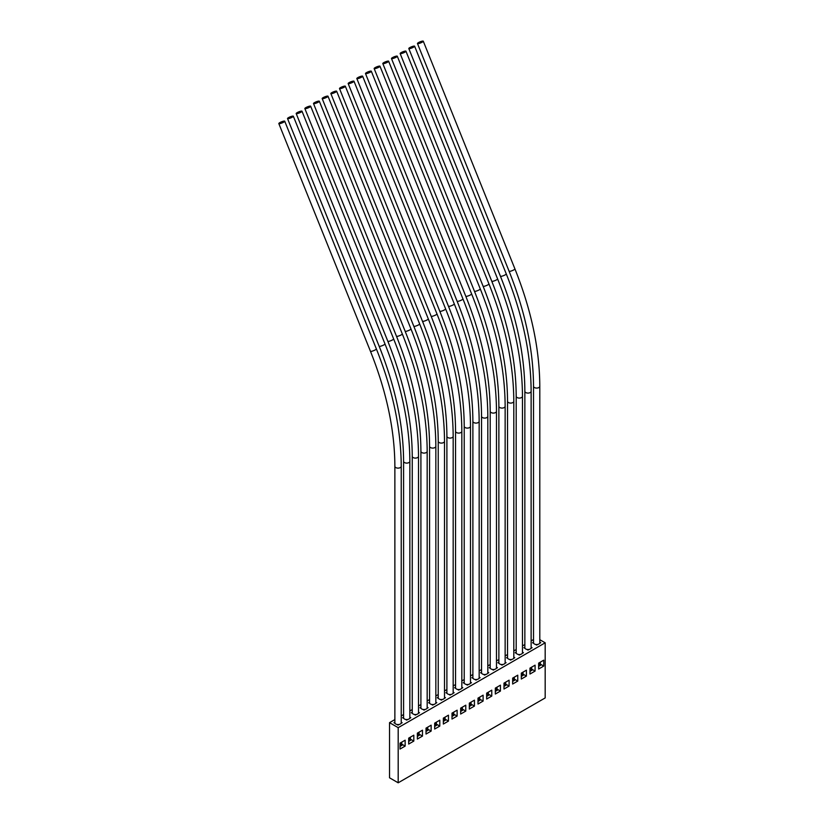 <?xml version="1.0" encoding="UTF-8"?>
<svg xmlns="http://www.w3.org/2000/svg" width="824" height="824" viewBox="0 0 824 824"><rect width="100%" height="100%" fill="white"/><g stroke="black" fill="none" stroke-linecap="round" stroke-linejoin="round"><path stroke-width="1.24" d="M279.841 122.632A3.183 0.618 -21.9 0 0 278.821 123.579A3.183 0.618 -21.9 0 0 280.634 123.445A3.183 0.618 -21.9 0 0 283.693 122.158A3.183 0.618 -21.9 0 0 284.723 121.2A3.183 0.618 -21.9 0 0 282.9 121.344A3.183 0.618 -21.9 0 0 279.841 122.632M376.362 348.902A3.183 0.618 -21.9 0 1 375.332 349.85A3.183 0.618 -21.9 0 1 372.273 351.137A3.183 0.618 -21.9 0 1 370.45 351.281C386.58 391.73 394.717 430.066 394.871 466.291L394.871 722.741A3.183 1.833 0 0 0 395.067 723.379A3.183 1.833 0 0 0 395.798 724.039A3.183 1.833 0 0 0 396.941 724.461A3.183 1.833 0 0 0 399.166 724.461A3.183 1.833 0 0 0 401.041 723.379A3.183 1.833 0 0 0 401.237 722.741L401.237 466.291C401.072 429.16 392.77 390.03 376.362 348.902L284.723 121.2M514.918 268.892A3.131 0.608 -21.9 0 1 513.908 269.839A3.131 0.608 -21.9 0 1 510.89 271.106A3.131 0.608 -21.9 0 1 509.098 271.24C525.228 311.699 533.375 350.035 533.519 386.271L533.519 642.72A3.131 1.813 0 0 0 533.756 643.41A3.131 1.813 0 0 0 534.436 643.997A3.131 1.813 0 0 0 535.466 644.399A3.131 1.813 0 0 0 537.856 644.399A3.131 1.813 0 0 0 539.555 643.41A3.131 1.813 0 0 0 539.792 642.72L539.792 386.271C539.627 349.139 531.336 310.02 514.918 268.892L423.279 41.2A3.131 0.608 -21.9 0 0 421.486 41.334A3.131 0.608 -21.9 0 0 418.479 42.601A3.131 0.608 -21.9 0 0 417.469 43.538A3.131 0.608 -21.9 0 0 419.262 43.404A3.131 0.608 -21.9 0 0 422.269 42.137A3.131 0.608 -21.9 0 0 423.279 41.2M506.255 273.898A3.131 0.608 -21.9 0 1 505.246 274.835A3.131 0.608 -21.9 0 1 502.228 276.102A3.131 0.608 -21.9 0 1 500.436 276.236C516.566 316.694 524.703 355.041 524.857 391.266L524.857 647.726A3.131 1.813 0 0 0 525.094 648.416A3.131 1.813 0 0 0 525.774 649.003A3.131 1.813 0 0 0 526.804 649.394A3.131 1.813 0 0 0 529.193 649.394A3.131 1.813 0 0 0 530.893 648.416A3.131 1.813 0 0 0 531.13 647.726L531.13 391.266C530.965 354.145 522.673 315.015 506.255 273.898L414.616 46.206A3.131 0.608 -21.9 0 0 412.824 46.34A3.131 0.608 -21.9 0 0 409.816 47.607A3.131 0.608 -21.9 0 0 408.807 48.544A3.131 0.608 -21.9 0 0 410.599 48.41A3.131 0.608 -21.9 0 0 413.607 47.143A3.131 0.608 -21.9 0 0 414.616 46.206M497.593 278.893A3.131 0.608 -21.9 0 1 496.584 279.841A3.131 0.608 -21.9 0 1 493.566 281.108A3.131 0.608 -21.9 0 1 491.774 281.242C507.903 321.7 516.04 360.037 516.195 396.272L516.195 652.721A3.131 1.813 0 0 0 516.432 653.411A3.131 1.813 0 0 0 517.111 653.999A3.131 1.813 0 0 0 518.142 654.4A3.131 1.813 0 0 0 520.521 654.4A3.131 1.813 0 0 0 522.231 653.411A3.131 1.813 0 0 0 522.467 652.721L522.467 396.272C522.292 359.14 514.001 320.021 497.593 278.893L405.954 51.201A3.131 0.608 -21.9 0 0 404.162 51.335A3.131 0.608 -21.9 0 0 401.154 52.602A3.131 0.608 -21.9 0 0 400.134 53.539A3.131 0.608 -21.9 0 0 401.937 53.406A3.131 0.608 -21.9 0 0 404.945 52.139A3.131 0.608 -21.9 0 0 405.954 51.201M488.931 283.899A3.131 0.608 -21.9 0 1 487.921 284.836A3.131 0.608 -21.9 0 1 484.903 286.103A3.131 0.608 -21.9 0 1 483.111 286.237C499.241 326.695 507.378 365.042 507.533 401.278L507.533 657.727A3.131 1.813 0 0 0 507.769 658.417A3.131 1.813 0 0 0 508.449 659.004A3.131 1.813 0 0 0 509.479 659.396A3.131 1.813 0 0 0 511.858 659.396A3.131 1.813 0 0 0 513.568 658.417A3.131 1.813 0 0 0 513.805 657.727L513.805 401.278C513.63 364.146 505.339 325.027 488.931 283.899L397.292 56.207A3.131 0.608 -21.9 0 0 395.499 56.341A3.131 0.608 -21.9 0 0 392.492 57.608A3.131 0.608 -21.9 0 0 391.472 58.545A3.131 0.608 -21.9 0 0 393.275 58.411A3.131 0.608 -21.9 0 0 396.282 57.144A3.131 0.608 -21.9 0 0 397.292 56.207M480.268 288.905A3.131 0.608 -21.9 0 1 479.259 289.842A3.131 0.608 -21.9 0 1 476.241 291.109A3.131 0.608 -21.9 0 1 474.449 291.243C490.579 331.701 498.716 370.048 498.87 406.273L498.87 662.723A3.131 1.813 0 0 0 499.107 663.413A3.131 1.813 0 0 0 499.787 664.01A3.131 1.813 0 0 0 500.817 664.401A3.131 1.813 0 0 0 503.196 664.401A3.131 1.813 0 0 0 504.906 663.413A3.131 1.813 0 0 0 505.143 662.723L505.143 406.273C504.968 369.152 496.676 330.022 480.268 288.905L388.629 61.203A3.131 0.608 -21.9 0 0 386.837 61.337A3.131 0.608 -21.9 0 0 383.829 62.603A3.131 0.608 -21.9 0 0 382.81 63.551A3.131 0.608 -21.9 0 0 384.602 63.417A3.131 0.608 -21.9 0 0 387.62 62.15A3.131 0.608 -21.9 0 0 388.629 61.203M471.606 293.9A3.131 0.608 -21.9 0 1 470.597 294.838A3.131 0.608 -21.9 0 1 467.579 296.104A3.131 0.608 -21.9 0 1 465.787 296.238C481.916 336.697 490.053 375.044 490.208 411.279L490.208 667.728A3.131 1.813 0 0 0 490.445 668.419A3.131 1.813 0 0 0 491.125 669.006A3.131 1.813 0 0 0 492.155 669.397A3.131 1.813 0 0 0 494.534 669.397A3.131 1.813 0 0 0 496.244 668.419A3.131 1.813 0 0 0 496.481 667.728L496.481 411.279C496.306 374.148 488.014 335.028 471.606 293.9L379.967 66.208A3.131 0.608 -21.9 0 0 378.175 66.342A3.131 0.608 -21.9 0 0 375.167 67.609A3.131 0.608 -21.9 0 0 374.148 68.546A3.131 0.608 -21.9 0 0 375.94 68.413A3.131 0.608 -21.9 0 0 378.958 67.146A3.131 0.608 -21.9 0 0 379.967 66.208M462.944 298.906A3.131 0.608 -21.9 0 1 461.934 299.843A3.131 0.608 -21.9 0 1 458.917 301.11A3.131 0.608 -21.9 0 1 457.124 301.244C473.254 341.702 481.391 380.049 481.546 416.274L481.546 672.734A3.131 1.813 0 0 0 481.783 673.414A3.131 1.813 0 0 0 482.462 674.011A3.131 1.813 0 0 0 483.492 674.403A3.131 1.813 0 0 0 485.872 674.403A3.131 1.813 0 0 0 487.581 673.414A3.131 1.813 0 0 0 487.818 672.734L487.818 416.274C487.643 379.153 479.352 340.024 462.944 298.906L371.305 71.204A3.131 0.608 -21.9 0 0 369.512 71.338A3.131 0.608 -21.9 0 0 366.505 72.605A3.131 0.608 -21.9 0 0 365.485 73.552A3.131 0.608 -21.9 0 0 367.277 73.418A3.131 0.608 -21.9 0 0 370.295 72.151A3.131 0.608 -21.9 0 0 371.305 71.204M454.282 303.901A3.131 0.608 -21.9 0 1 453.262 304.849A3.131 0.608 -21.9 0 1 450.254 306.116A3.131 0.608 -21.9 0 1 448.462 306.25C464.592 346.708 472.729 385.045 472.883 421.28L472.883 677.73A3.131 1.813 0 0 0 473.12 678.42A3.131 1.813 0 0 0 473.8 679.007A3.131 1.813 0 0 0 474.82 679.409A3.131 1.813 0 0 0 477.209 679.409A3.131 1.813 0 0 0 478.919 678.42A3.131 1.813 0 0 0 479.156 677.73L479.156 421.28C478.981 384.149 470.689 345.029 454.282 303.901L362.642 76.21A3.131 0.608 -21.9 0 0 360.85 76.344A3.131 0.608 -21.9 0 0 357.843 77.611A3.131 0.608 -21.9 0 0 356.823 78.548A3.131 0.608 -21.9 0 0 358.615 78.414A3.131 0.608 -21.9 0 0 361.633 77.147A3.131 0.608 -21.9 0 0 362.642 76.21M445.619 308.907A3.131 0.608 -21.9 0 1 444.599 309.845A3.131 0.608 -21.9 0 1 441.592 311.112A3.131 0.608 -21.9 0 1 439.8 311.245C455.929 351.704 464.067 390.051 464.221 426.276L464.221 682.736A3.131 1.813 0 0 0 464.458 683.426A3.131 1.813 0 0 0 465.138 684.013A3.131 1.813 0 0 0 466.157 684.404A3.131 1.813 0 0 0 468.547 684.404A3.131 1.813 0 0 0 470.257 683.426A3.131 1.813 0 0 0 470.494 682.736L470.494 426.276C470.319 389.155 462.027 350.025 445.619 308.907L353.98 81.215A3.131 0.608 -21.9 0 0 352.188 81.349A3.131 0.608 -21.9 0 0 349.17 82.616A3.131 0.608 -21.9 0 0 348.161 83.554A3.131 0.608 -21.9 0 0 349.953 83.42A3.131 0.608 -21.9 0 0 352.971 82.153A3.131 0.608 -21.9 0 0 353.98 81.215M436.957 313.903A3.131 0.608 -21.9 0 1 435.937 314.85A3.131 0.608 -21.9 0 1 432.93 316.117A3.131 0.608 -21.9 0 1 431.137 316.251C447.267 356.71 455.404 395.046 455.559 431.282L455.559 687.731A3.131 1.813 0 0 0 455.796 688.421A3.131 1.813 0 0 0 456.475 689.008A3.131 1.813 0 0 0 457.495 689.41A3.131 1.813 0 0 0 459.885 689.41A3.131 1.813 0 0 0 461.594 688.421A3.131 1.813 0 0 0 461.831 687.731L461.831 431.282C461.656 394.16 453.365 355.031 436.957 313.903L345.318 86.211A3.131 0.608 -21.9 0 0 343.526 86.345A3.131 0.608 -21.9 0 0 340.508 87.612A3.131 0.608 -21.9 0 0 339.498 88.549A3.131 0.608 -21.9 0 0 341.291 88.415A3.131 0.608 -21.9 0 0 344.308 87.148A3.131 0.608 -21.9 0 0 345.318 86.211M428.295 318.909A3.131 0.608 -21.9 0 1 427.275 319.846A3.131 0.608 -21.9 0 1 424.267 321.113A3.131 0.608 -21.9 0 1 422.475 321.247C438.605 361.705 446.742 400.052 446.896 436.287L446.896 692.737A3.131 1.813 0 0 0 447.133 693.427A3.131 1.813 0 0 0 447.813 694.014A3.131 1.813 0 0 0 448.833 694.405A3.131 1.813 0 0 0 451.222 694.405A3.131 1.813 0 0 0 452.932 693.427A3.131 1.813 0 0 0 453.169 692.737L453.169 436.287C452.994 399.156 444.702 360.037 428.295 318.909L336.656 91.217A3.131 0.608 -21.9 0 0 334.863 91.351A3.131 0.608 -21.9 0 0 331.845 92.618A3.131 0.608 -21.9 0 0 330.836 93.555A3.131 0.608 -21.9 0 0 332.628 93.421A3.131 0.608 -21.9 0 0 335.646 92.154A3.131 0.608 -21.9 0 0 336.656 91.217M419.632 323.914A3.131 0.608 -21.9 0 1 418.613 324.852A3.131 0.608 -21.9 0 1 415.605 326.119A3.131 0.608 -21.9 0 1 413.813 326.252C429.943 366.711 438.08 405.058 438.234 441.283L438.234 697.732A3.131 1.813 0 0 0 438.471 698.422A3.131 1.813 0 0 0 439.151 699.02A3.131 1.813 0 0 0 440.171 699.411A3.131 1.813 0 0 0 442.56 699.411A3.131 1.813 0 0 0 444.27 698.422A3.131 1.813 0 0 0 444.507 697.732L444.507 441.283C444.332 404.162 436.04 365.032 419.632 323.914L327.993 96.212A3.131 0.608 -21.9 0 0 326.201 96.346A3.131 0.608 -21.9 0 0 323.183 97.613A3.131 0.608 -21.9 0 0 322.174 98.561A3.131 0.608 -21.9 0 0 323.966 98.427A3.131 0.608 -21.9 0 0 326.984 97.16A3.131 0.608 -21.9 0 0 327.993 96.212M410.96 328.91A3.131 0.608 -21.9 0 1 409.95 329.847A3.131 0.608 -21.9 0 1 406.943 331.114A3.131 0.608 -21.9 0 1 405.151 331.248C421.28 371.706 429.417 410.053 429.572 446.289L429.572 702.738A3.131 1.813 0 0 0 429.809 703.428A3.131 1.813 0 0 0 430.488 704.015A3.131 1.813 0 0 0 431.508 704.407A3.131 1.813 0 0 0 433.898 704.407A3.131 1.813 0 0 0 435.608 703.428A3.131 1.813 0 0 0 435.844 702.738L435.844 446.289C435.669 409.157 427.378 370.038 410.96 328.91L319.331 101.218A3.131 0.608 -21.9 0 0 317.539 101.352A3.131 0.608 -21.9 0 0 314.521 102.619A3.131 0.608 -21.9 0 0 313.511 103.556A3.131 0.608 -21.9 0 0 315.304 103.422A3.131 0.608 -21.9 0 0 318.322 102.155A3.131 0.608 -21.9 0 0 319.331 101.218M402.297 333.916A3.131 0.608 -21.9 0 1 401.288 334.853A3.131 0.608 -21.9 0 1 398.28 336.12A3.131 0.608 -21.9 0 1 396.488 336.254C412.618 376.712 420.755 415.059 420.909 451.284L420.909 707.744A3.131 1.813 0 0 0 421.146 708.424A3.131 1.813 0 0 0 421.826 709.021A3.131 1.813 0 0 0 422.846 709.413A3.131 1.813 0 0 0 425.236 709.413A3.131 1.813 0 0 0 426.945 708.424A3.131 1.813 0 0 0 427.172 707.744L427.172 451.284C427.007 414.163 418.716 375.033 402.297 333.916L310.669 106.214A3.131 0.608 -21.9 0 0 308.876 106.347A3.131 0.608 -21.9 0 0 305.858 107.614A3.131 0.608 -21.9 0 0 304.849 108.562A3.131 0.608 -21.9 0 0 306.641 108.428A3.131 0.608 -21.9 0 0 309.649 107.161A3.131 0.608 -21.9 0 0 310.669 106.214M393.635 338.911A3.131 0.608 -21.9 0 1 392.626 339.859A3.131 0.608 -21.9 0 1 389.618 341.126A3.131 0.608 -21.9 0 1 387.826 341.26C403.956 381.718 412.093 420.055 412.247 456.29L412.247 712.739A3.131 1.813 0 0 0 412.484 713.429A3.131 1.813 0 0 0 413.164 714.017A3.131 1.813 0 0 0 414.184 714.418A3.131 1.813 0 0 0 416.573 714.418A3.131 1.813 0 0 0 418.273 713.429A3.131 1.813 0 0 0 418.51 712.739L418.51 456.29C418.345 419.159 410.053 380.039 393.635 338.911L302.006 111.219A3.131 0.608 -21.9 0 0 300.214 111.353A3.131 0.608 -21.9 0 0 297.196 112.62A3.131 0.608 -21.9 0 0 296.187 113.558A3.131 0.608 -21.9 0 0 297.979 113.424A3.131 0.608 -21.9 0 0 300.987 112.157A3.131 0.608 -21.9 0 0 302.006 111.219M384.973 343.917A3.131 0.608 -21.9 0 1 383.963 344.854A3.131 0.608 -21.9 0 1 380.956 346.121A3.131 0.608 -21.9 0 1 379.164 346.255C395.293 386.714 403.43 425.06 403.585 461.286L403.585 717.745A3.131 1.813 0 0 0 403.822 718.435A3.131 1.813 0 0 0 404.502 719.022A3.131 1.813 0 0 0 405.521 719.414A3.131 1.813 0 0 0 407.911 719.414A3.131 1.813 0 0 0 409.61 718.435A3.131 1.813 0 0 0 409.847 717.745L409.847 461.286C409.683 424.164 401.391 385.035 384.973 343.917L293.344 116.225A3.131 0.608 -21.9 0 0 291.552 116.359A3.131 0.608 -21.9 0 0 288.534 117.626A3.131 0.608 -21.9 0 0 287.524 118.563A3.131 0.608 -21.9 0 0 289.317 118.429A3.131 0.608 -21.9 0 0 292.324 117.163A3.131 0.608 -21.9 0 0 293.344 116.225M399.166 724.461L398.054 725.11L396.941 724.461M401.237 722.215L402.143 722.741L401.041 723.379M407.911 719.414L406.716 720.104L405.521 719.414M409.847 717.189L410.805 717.745L409.61 718.435M416.573 714.418L415.378 715.098L414.184 714.418M418.51 712.183L419.468 712.739L418.273 713.429M425.236 709.413L424.041 710.103L422.846 709.413M427.172 707.188L428.13 707.744L426.945 708.424M433.898 704.407L432.703 705.097L431.508 704.407M435.844 702.182L436.792 702.738L435.608 703.428M442.56 699.411L441.365 700.101L440.171 699.411M444.507 697.186L445.465 697.732L444.27 698.422M451.222 694.405L450.028 695.096L448.833 694.405M453.169 692.181L454.127 692.737L452.932 693.427M459.885 689.41L458.69 690.1L457.495 689.41M461.831 687.185L462.789 687.731L461.594 688.421M468.547 684.404L467.352 685.094L466.157 684.404M470.494 682.179L471.452 682.736L470.257 683.426M477.209 679.409L476.014 680.088L474.82 679.409M479.156 677.174L480.114 677.73L478.919 678.42M485.872 674.403L484.677 675.093L483.492 674.403M487.818 672.178L488.776 672.734L487.581 673.414M494.534 669.397L493.339 670.087L492.155 669.397M496.481 667.172L497.438 667.728L496.244 668.419M503.196 664.401L502.001 665.092L500.817 664.401M505.143 662.177L506.101 662.723L504.906 663.413M511.858 659.396L510.674 660.086L509.479 659.396M513.805 657.171L514.763 657.727L513.568 658.417M520.521 654.4L519.336 655.09L518.142 654.4M522.467 652.175L523.425 652.721L522.231 653.411M529.193 649.394L527.999 650.085L526.804 649.394M531.13 647.17L532.088 647.726L530.893 648.416M537.856 644.399L536.661 645.079L535.466 644.399M539.792 642.164L540.75 642.72L539.555 643.41M533.519 639.527L531.13 640.907M524.857 644.533L522.467 645.913M516.195 649.528L513.805 650.909M507.533 654.534L505.143 655.914M498.87 659.54L496.481 660.92M490.208 664.535L487.818 665.916M481.546 669.541L479.156 670.921M472.883 674.537L470.494 675.917M464.221 679.543L461.831 680.923M455.559 684.538L453.169 685.918M446.896 689.544L444.507 690.924M438.234 694.55L435.844 695.93M429.572 699.545L427.172 700.925M420.909 704.551L418.51 705.931M412.247 709.546L409.847 710.927M403.585 714.552L401.237 715.901M394.871 719.579L389.525 722.669L389.525 777.794L398.188 782.8L545.179 697.938L545.179 642.802L398.188 727.664L389.525 722.669M545.179 642.802L539.792 639.692M395.067 723.379L393.965 722.741L394.871 722.215M403.822 718.435L402.627 717.745L403.585 717.189M412.484 713.429L411.289 712.739L412.247 712.183M421.146 708.424L419.952 707.744L420.909 707.188M429.809 703.428L428.614 702.738L429.572 702.182M438.471 698.422L437.276 697.732L438.234 697.186M447.133 693.427L445.938 692.737L446.896 692.181M455.796 688.421L454.601 687.731L455.559 687.185M464.458 683.426L463.263 682.736L464.221 682.179M473.12 678.42L471.925 677.73L472.883 677.174M481.783 673.414L480.588 672.734L481.546 672.178M490.445 668.419L489.25 667.728L490.208 667.172M499.107 663.413L497.912 662.723L498.87 662.177M507.769 658.417L506.575 657.727L507.533 657.171M516.432 653.411L515.237 652.721L516.195 652.175M525.094 648.416L523.899 647.726L524.857 647.17M533.756 643.41L532.562 642.72L533.519 642.164M398.188 727.664L398.188 782.8M529.976 674.032L535.085 671.076L535.085 665.164L529.976 668.12L529.976 674.032M521.314 679.028L526.423 676.082L526.423 670.169L521.314 673.126L521.314 679.028M512.652 684.033L517.76 681.077L517.76 675.175L512.652 678.121L512.652 684.033M503.989 689.029L509.098 686.083L509.098 680.171L503.989 683.127L503.989 689.029M495.317 694.035L500.436 691.079L500.436 685.177L495.317 688.122L495.317 694.035M486.654 699.04L491.774 696.084L491.774 690.172L486.654 693.128L486.654 699.04M477.992 704.036L483.111 701.08L483.111 695.178L477.992 698.134L477.992 704.036M469.33 709.042L474.449 706.086L474.449 700.173L469.33 703.13L469.33 709.042M460.668 714.037L465.787 711.091L465.787 705.179L460.668 708.135L460.668 714.037M452.005 719.043L457.124 716.087L457.124 710.185L452.005 713.131L452.005 719.043M443.343 724.039L448.462 721.093L448.462 715.181L443.343 718.137L443.343 724.039M434.681 729.044L439.8 726.088L439.8 720.186L434.681 723.132L434.681 729.044M426.018 734.05L431.137 731.094L431.137 725.182L426.018 728.138L426.018 734.05M417.356 739.046L422.475 736.09L422.475 730.188L417.356 733.144L417.356 739.046M408.694 744.051L413.813 741.095L413.813 735.183L408.694 738.139L408.694 744.051M400.031 749.047L405.151 746.101L405.151 740.189L400.031 743.145L400.031 749.047M538.639 669.026L543.747 666.07L543.747 660.168L538.639 663.124L538.639 669.026M400.031 746.41L402.143 745.195L401.02 744.546L401.741 744.124L405.151 746.101M401.02 742.568L401.02 744.546M398.054 724.584L398.054 725.11M408.694 741.415L410.805 740.189L409.683 739.54L410.404 739.128L413.813 741.095M409.683 737.573L409.683 739.54M406.716 719.548L406.716 720.104M417.356 736.409L419.468 735.183L418.345 734.534L419.066 734.122L422.475 736.09M418.345 732.567L418.345 734.534M415.378 714.552L415.378 715.098M426.018 731.403L428.13 730.188L427.007 729.539L427.728 729.127L431.137 731.094M427.007 727.571L427.007 729.539M424.041 709.546L424.041 710.103M434.681 726.408L436.792 725.182L435.669 724.533L436.39 724.121L439.8 726.088M435.669 722.566L435.669 724.533M432.703 704.551L432.703 705.097M443.343 721.402L445.465 720.186L444.332 719.537L445.053 719.125L448.462 721.093M444.332 717.56L444.332 719.537M441.365 699.545L441.365 700.101M452.005 716.406L454.127 715.181L452.994 714.532L453.715 714.12L457.124 716.087M452.994 712.564L452.994 714.532M450.028 694.55L450.028 695.096M460.668 711.4L462.789 710.185L461.656 709.536L462.377 709.114L465.787 711.091M461.656 707.559L461.656 709.536M458.69 689.544L458.69 690.1M469.33 706.405L471.452 705.179L470.319 704.53L471.04 704.118L474.449 706.086M470.319 702.563L470.319 704.53M467.352 684.538L467.352 685.094M477.992 701.399L480.114 700.173L478.981 699.524L479.702 699.113L483.111 701.08M478.981 697.557L478.981 699.524M476.014 679.543L476.014 680.088M486.654 696.393L488.776 695.178L487.643 694.529L488.364 694.117L491.774 696.084M487.643 692.562L487.643 694.529M484.677 674.537L484.677 675.093M495.317 691.398L497.438 690.172L496.316 689.523L497.026 689.111L500.436 691.079M496.316 687.556L496.316 689.523M493.339 669.541L493.339 670.087M503.989 686.392L506.101 685.177L504.978 684.528L505.689 684.105L509.098 686.083M504.978 682.55L504.978 684.528M502.001 664.535L502.001 665.092M512.652 681.396L514.763 680.171L513.64 679.522L514.351 679.11L517.76 681.077M513.64 677.555L513.64 679.522M510.674 659.54L510.674 660.086M521.314 676.391L523.425 675.175L522.303 674.516L523.013 674.104L526.423 676.082M522.303 672.549L522.303 674.516M519.336 654.534L519.336 655.09M529.976 671.395L532.088 670.169L530.965 669.521L531.676 669.109L535.085 671.076M530.965 667.553L530.965 669.521M527.999 649.528L527.999 650.085M538.639 666.389L540.75 665.164L539.627 664.515L540.338 664.103L543.747 666.07M539.627 662.548L539.627 664.515M536.661 644.533L536.661 645.079M540.338 664.103L540.338 662.136M531.676 669.109L531.676 667.141M523.013 674.104L523.013 672.137M514.351 679.11L514.351 677.143M505.689 684.105L505.689 682.138M497.026 689.111L497.026 687.144M488.364 694.117L488.364 692.139M479.702 699.113L479.702 697.145M471.04 704.118L471.04 702.151M462.377 709.114L462.377 707.146M453.715 714.12L453.715 712.152M445.053 719.125L445.053 717.148M436.39 724.121L436.39 722.154M427.728 729.127L427.728 727.149M419.066 734.122L419.066 732.155M410.404 739.128L410.404 737.161M401.741 744.124L401.741 742.156M394.871 466.291A3.183 1.833 0 0 0 395.798 467.589A3.183 1.833 0 0 0 400.299 467.589A3.183 1.833 0 0 0 401.237 466.291M533.519 386.271A3.131 1.813 0 0 0 534.436 387.548A3.131 1.813 0 0 0 538.875 387.548A3.131 1.813 0 0 0 539.792 386.271M524.857 391.266A3.131 1.813 0 0 0 525.774 392.554A3.131 1.813 0 0 0 530.213 392.554A3.131 1.813 0 0 0 531.13 391.266M516.195 396.272A3.131 1.813 0 0 0 517.111 397.549A3.131 1.813 0 0 0 521.551 397.549A3.131 1.813 0 0 0 522.467 396.272M507.533 401.278A3.131 1.813 0 0 0 508.449 402.555A3.131 1.813 0 0 0 512.889 402.555A3.131 1.813 0 0 0 513.805 401.278M498.87 406.273A3.131 1.813 0 0 0 499.787 407.55A3.131 1.813 0 0 0 504.226 407.55A3.131 1.813 0 0 0 505.143 406.273M490.208 411.279A3.131 1.813 0 0 0 491.125 412.556A3.131 1.813 0 0 0 495.564 412.556A3.131 1.813 0 0 0 496.481 411.279M481.546 416.274A3.131 1.813 0 0 0 482.462 417.562A3.131 1.813 0 0 0 486.902 417.562A3.131 1.813 0 0 0 487.818 416.274M472.883 421.28A3.131 1.813 0 0 0 473.8 422.558A3.131 1.813 0 0 0 478.239 422.558A3.131 1.813 0 0 0 479.156 421.28M464.221 426.276A3.131 1.813 0 0 0 465.138 427.563A3.131 1.813 0 0 0 469.577 427.563A3.131 1.813 0 0 0 470.494 426.276M455.559 431.282A3.131 1.813 0 0 0 456.475 432.559A3.131 1.813 0 0 0 460.904 432.559A3.131 1.813 0 0 0 461.831 431.282M446.896 436.287A3.131 1.813 0 0 0 447.813 437.565A3.131 1.813 0 0 0 452.242 437.565A3.131 1.813 0 0 0 453.169 436.287M438.234 441.283A3.131 1.813 0 0 0 439.151 442.56A3.131 1.813 0 0 0 443.58 442.56A3.131 1.813 0 0 0 444.507 441.283M429.572 446.289A3.131 1.813 0 0 0 430.488 447.566A3.131 1.813 0 0 0 434.918 447.566A3.131 1.813 0 0 0 435.844 446.289M420.909 451.284A3.131 1.813 0 0 0 421.826 452.572A3.131 1.813 0 0 0 426.255 452.572A3.131 1.813 0 0 0 427.172 451.284M412.247 456.29A3.131 1.813 0 0 0 413.164 457.567A3.131 1.813 0 0 0 417.593 457.567A3.131 1.813 0 0 0 418.51 456.29M403.585 461.286A3.131 1.813 0 0 0 404.502 462.573A3.131 1.813 0 0 0 408.931 462.573A3.131 1.813 0 0 0 409.847 461.286M370.45 351.281L278.821 123.579M509.098 271.24L417.469 43.538M500.436 276.236L408.807 48.544M491.774 281.242L400.134 53.539M483.111 286.237L391.472 58.545M474.449 291.243L382.81 63.551M465.787 296.238L374.148 68.546M457.124 301.244L365.485 73.552M448.462 306.25L356.823 78.548M439.8 311.245L348.161 83.554M431.137 316.251L339.498 88.549M422.475 321.247L330.836 93.555M413.813 326.252L322.174 98.561M405.151 331.248L313.511 103.556M396.488 336.254L304.849 108.562M387.826 341.26L296.187 113.558M379.164 346.255L287.524 118.563"/></g></svg>
